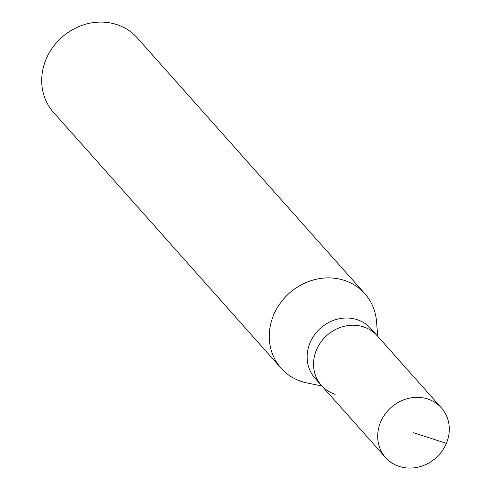<?xml version="1.0" encoding="UTF-8"?>
<svg xmlns="http://www.w3.org/2000/svg" width="491" height="491" viewBox="0 0 491 491"><rect width="100%" height="100%" fill="white"/><g stroke="black" fill="none" stroke-linecap="round" stroke-linejoin="round"><path stroke-width="0.74" d="M399.312 466.45A37.365 33.726 -41.7 0 1 385.576 457.544A37.365 33.726 -41.7 0 1 385.005 414.244A37.365 33.726 -41.7 0 1 427.673 398.968A37.365 33.726 -41.7 0 1 441.409 407.874A37.365 33.726 -41.7 0 1 441.98 451.18A37.365 33.726 -41.7 0 1 399.312 466.45M363.524 326.859A37.365 33.726 138.3 0 0 320.856 342.135A37.365 33.726 138.3 0 0 321.427 385.435A37.365 33.726 -41.7 0 1 320.856 342.135A37.365 33.726 -41.7 0 1 363.524 326.859A37.365 33.726 -41.7 0 1 377.26 335.764A37.365 33.726 138.3 0 0 363.524 326.859M441.409 407.874L370.846 328.553A37.365 33.726 138.3 0 0 357.11 319.647A37.365 33.726 138.3 0 0 314.443 334.923A37.365 33.726 138.3 0 0 315.007 378.223L385.576 457.544M335.157 394.341A37.365 33.726 -41.7 0 1 321.427 385.435M321.9 385.969L307.219 383.011A56.048 50.585 -41.7 0 1 301.701 381.568A56.048 50.585 -41.7 0 1 281.098 368.213A56.048 50.585 -41.7 0 1 280.244 303.26A56.048 50.585 -41.7 0 1 344.246 280.355A56.048 50.585 -41.7 0 1 364.85 293.71A56.048 50.585 -41.7 0 1 376.505 321.372L377.732 336.298M364.85 293.71L137.284 37.905A56.048 50.585 138.3 0 0 116.68 24.55A56.048 50.585 138.3 0 0 52.678 47.461A56.048 50.585 138.3 0 0 53.531 112.414L281.098 368.213M413.496 432.712L446.368 443.361"/></g></svg>
